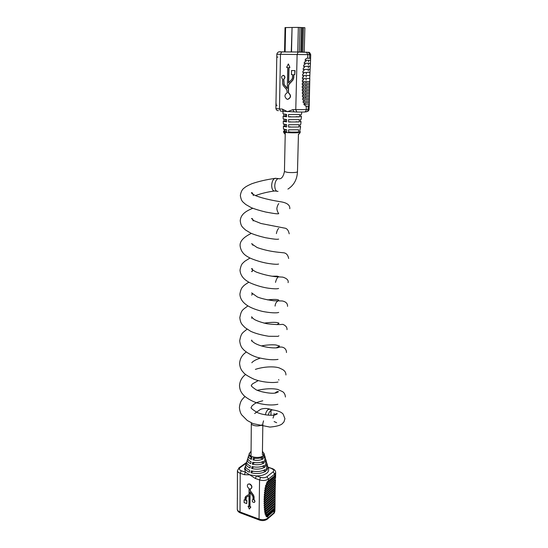 <?xml version="1.0" encoding="UTF-8"?>
<svg xmlns="http://www.w3.org/2000/svg" width="548" height="548" viewBox="0 0 548 548"><rect width="100%" height="100%" fill="white"/><g stroke="black" fill="none" stroke-linecap="round" stroke-linejoin="round"><path stroke-width="0.82" d="M288.269 92.804L288.426 85.481L288.885 84.289L292.742 80.111L293.564 77.96L293.646 74.624L294.762 74.651L294.858 70.617L291.522 70.541L291.433 74.562L292.543 74.597L292.468 77.926L292.009 79.131L288.481 82.954L288.817 67.459L289.926 67.479L288.344 63.952L286.611 67.411L287.721 67.438L287.275 88.564L283.946 84.543L283.624 79.241C285.097 77.987 285.104 76.72 283.638 75.453C281.329 75.871 280.96 77.117 282.542 79.207L282.467 83.289L283.186 85.467L286.816 89.858L287.186 92.763C284.344 94.701 284.248 96.838 286.912 99.174L287.584 99.311C290.906 97.784 291.194 95.633 288.44 92.865L288.638 92.852C291.358 95.503 291.125 97.654 287.94 99.298M302.325 80.248C303.585 79.892 303.708 79.371 302.688 78.672L309.798 78.487L309.257 104.01L308.62 106.045L306.325 106.25L303.791 104.449C305.257 103.921 305.298 103.408 303.9 102.908L303.332 102.901L303.051 101.49C304.393 101.031 304.462 100.51 303.256 99.935L302.811 99.914L302.647 98.489C303.948 98.065 304.03 97.544 302.893 96.934L302.503 96.907L302.407 95.475C303.674 95.071 303.77 94.551 302.681 93.913L302.263 92.448C303.517 92.05 303.619 91.53 302.558 90.879L302.188 89.406C303.441 89.023 303.544 88.502 302.503 87.838L302.174 86.358C303.428 85.988 303.544 85.467 302.51 84.789L302.222 83.303C303.482 82.947 303.599 82.426 302.571 81.734L302.325 80.248M302.38 78.638L302.482 77.179C303.756 76.836 303.88 76.309 302.859 75.61L309.832 75.419L309.778 77.008M302.558 75.569L302.702 74.103C303.989 73.768 304.119 73.24 303.092 72.535L309.963 72.391L309.832 75.419M302.791 72.494L302.996 71.028C304.304 70.692 304.441 70.171 303.393 69.452L310.1 69.363L309.963 72.391M303.106 69.411L303.373 67.959C304.736 67.63 304.873 67.103 303.798 66.383L310.257 66.329L310.189 67.925M303.517 66.335L303.893 64.883C305.332 64.561 305.489 64.041 304.346 63.308L310.415 63.301L310.257 66.329M304.085 63.267L304.681 61.821C306.353 61.506 306.524 60.979 305.195 60.246L310.538 60.28L310.497 61.869L310.709 54.684L276.829 54.252L275.891 108.483L279.466 108.929L280.48 54.273L281.734 51.875L298.372 52.019L281.473 51.923C278.87 51.389 277.315 52.17 276.829 54.252M284.2 129.383L284.234 131.075L283.542 131.356L286.659 131.993L286.652 129.698L283.474 129.068L283.391 126.335M283.974 119.252L284.015 121.005L283.248 121.266L286.618 121.855L286.604 119.546L283.179 118.964L283.104 116.203L286.597 116.758L286.583 114.436L283.035 113.881L282.96 111.278M283.864 114.155L283.905 115.95L283.104 116.197M284.09 124.328L284.124 126.054L283.391 126.321L286.638 126.937L286.625 124.629L283.33 124.026L283.248 121.279M299.688 114.532L299.53 116.854L288.543 116.875L288.536 114.546L299.688 114.532M299.338 119.628L299.181 121.944L288.563 121.978L288.556 119.663L299.338 119.628M298.989 124.711L298.831 127.013L288.577 127.061L288.57 124.752L298.989 124.711M298.639 129.773L298.482 132.068L288.597 132.123L288.591 129.828L298.639 129.773M283.254 111.292L280.603 111.148L279.466 108.929L282.289 109.073L283.426 111.299L293.879 111.874M283.905 115.95L285.597 116.046M284.015 121.005L285.494 121.101M284.124 126.054L285.392 126.136M284.234 131.075L285.282 131.15M290.584 116.662L288.543 116.875M299.53 116.854L296.105 116.656M290.467 121.766L288.563 121.978M299.181 121.944L295.982 121.745M290.351 126.848L288.577 127.061M290.235 131.91L288.597 132.123M299.66 131.356L300.256 131.636L299.619 131.91L300.633 126.622L299.968 126.869L300.126 124.574L300.804 124.314L301.016 121.567L300.318 121.814L300.475 119.505L301.188 119.259L301.4 116.498L300.667 116.731L300.831 114.416L301.571 114.183L301.729 112.128M300.003 126.335L300.633 126.609M300.352 121.293L301.016 121.56M300.701 116.238L301.4 116.491M282.289 109.073L287.515 111.696L292.885 109.634L293.995 111.874L296.701 112.025M293.844 74.631L293.762 77.953L292.933 80.104L289.077 84.282L288.625 85.474L288.467 92.797M283.2 75.35L283.837 75.446C285.303 76.72 285.296 77.98 283.823 79.234L284.145 84.536L287.275 88.324M288.344 63.952L289.926 67.479M289.015 67.466L288.68 82.734M291.522 70.541L295.057 70.617L294.762 74.651M309.257 104.01L303.791 104.449M303.524 102.887L309.291 102.449M309.305 101.024L303.051 101.49M302.811 99.914L309.319 99.462M309.325 98.037L302.647 98.489M302.503 96.907L309.332 96.469M309.346 95.051L302.407 95.475M302.318 93.886L309.367 93.482M309.38 92.057L302.338 92.441M302.215 90.852L309.408 90.482M309.428 89.05L302.284 89.399M302.174 87.803L309.462 87.475M309.497 86.05L302.291 86.351M302.195 84.755L309.531 84.467M309.572 83.043L302.345 83.303M302.263 81.7L309.62 81.46M309.771 77.008L309.716 78.439M310.175 67.925L310.1 69.363M310.483 61.862L310.415 63.301M305.01 60.218C305.805 58.636 306.702 57.992 307.688 58.273L309.599 58.3C310.346 58.054 310.661 58.711 310.538 60.28M306.298 72.795L306.264 74.042M306.222 75.494L306.174 77.09M306.133 78.535L306.092 80.131M306.051 81.577L306.003 83.166M305.962 84.611L305.921 86.2M305.88 87.639L305.839 89.228M305.798 90.667L305.75 92.256M305.709 93.694L305.668 95.277M305.626 96.708L305.579 98.291M277.117 57.108L277.918 57.081M277.062 105.572C275.959 105.682 275.74 105.195 276.398 104.127M278.713 51.855L281.706 51.875M298.345 52.019L301.475 52.046M308.579 60.259L308.531 61.842M308.49 63.287L308.442 64.883M308.401 66.329L308.36 67.931M308.319 69.377L308.271 70.973M291.255 51.957L292.07 27.489M291.515 51.964L292.07 27.462L298.338 27.4L304.887 27.708L304.222 52.129M285.207 27.585L291.803 27.469M267.897 516.161L273.986 510.873L274.843 508.75L266.342 516.106C266.095 517.134 266.616 517.148 267.897 516.161L267.917 515.045M268.472 482.185L274.637 477.226L275.486 475.164L266.965 482C266.595 483.083 267.102 483.144 268.472 482.185L268.493 481.034M245.819 496.365L245.011 497.81L244.997 500.132L244.113 499.81L244.093 502.612L246.73 503.578L246.758 500.776L245.867 500.454L245.888 498.125L246.237 497.399L249.018 495.618L248.922 506.482L248.039 506.16L249.34 509.065L250.689 507.133L249.799 506.804L249.936 491.919L253.032 496.687L252.998 499.591L252.607 499.673C251.799 501.256 252.347 502.194 254.258 502.482C255.026 501.783 254.902 500.927 253.882 499.906L253.916 497.002L253.306 495.241L249.95 490.124L249.963 488.912L250.874 488.795C252.327 487.206 251.888 485.624 249.559 484.055L248.23 484.055C246.826 485.377 247.107 486.898 249.08 488.604L249.032 493.83L248.682 494.563L245.641 496.509L248.819 494.447M248.018 484.165L249.744 483.911C251.943 485.323 252.45 486.871 251.258 488.549M237.421 475.548L237.366 500.105M237.325 500.146L237.318 504.112M273.993 510.318L267.91 515.6C267.034 516.422 266.287 516.36 265.67 515.408L266.246 515.093C266.91 514.271 266.643 514.031 265.451 514.366L274.993 506.044L273.993 510.318L273.945 512.805L274.897 511.017C274.569 512.558 274.171 513.408 273.712 513.565M265.259 514.428L264.999 513.483L265.575 513.209C266.143 512.49 265.91 512.216 264.889 512.394L275.007 503.66L275.014 505.105L275.034 504.098M264.78 512.414L264.622 511.435L265.191 511.188C265.732 510.503 265.52 510.215 264.561 510.325L275.007 501.372L275.075 502.201M264.485 510.339L264.383 509.345L264.951 509.113C265.479 508.455 265.273 508.16 264.341 508.222L275.021 499.173L275.014 498.358M264.287 508.236L264.225 507.222L264.794 507.003C265.314 506.359 265.116 506.057 264.198 506.099L275.021 496.947L275.11 498.276L265.013 506.818M264.163 506.099L264.129 505.085L264.698 504.872C265.218 504.235 265.02 503.934 264.115 503.955L275.041 494.776L275.13 496.091L264.917 504.687M264.095 503.955L264.081 502.934L264.657 502.735C265.177 502.098 264.985 501.79 264.088 501.804L275.075 492.631L275.082 491.892M253.018 459.93C256.841 460.738 260.177 460.423 263.013 458.977L262.602 457.101C259.958 458.423 256.868 458.717 253.327 457.977L253.018 459.93L254.553 458.799M251.683 468.506C256.738 469.65 261.122 469.225 264.821 467.218L264.41 465.348C260.903 467.225 256.765 467.629 251.984 466.554L251.683 468.506L253.765 466.93M251.011 472.78C256.69 474.109 261.588 473.623 265.718 471.328L265.314 469.465C261.375 471.623 256.711 472.081 251.32 470.842L251.011 472.78L253.06 471.232M252.347 464.218C256.793 465.197 260.649 464.827 263.917 463.101L263.506 461.231C260.43 462.827 256.813 463.17 252.655 462.272L252.347 464.218L254.484 462.622M245.785 464.882L245.634 465.389C245.326 467.341 246.682 468.978 249.703 470.294L249.402 472.232C246.216 470.855 244.792 469.129 245.114 467.067L245.566 465.971M246.915 461.231L246.778 461.683C246.511 463.403 247.703 464.848 250.368 466.012L250.066 467.958C247.237 466.725 245.97 465.197 246.258 463.368L246.723 462.293M248.045 457.566L247.929 457.964C247.696 459.457 248.73 460.71 251.039 461.731L250.731 463.677C248.265 462.594 247.155 461.252 247.401 459.656L247.888 458.601M249.182 453.888L249.08 454.23C248.881 455.498 249.758 456.566 251.71 457.45L251.402 459.395C249.292 458.45 248.34 457.299 248.552 455.929L249.066 454.902M268.438 468.759L268.602 469.335C268.835 470.718 268.225 471.999 266.76 473.177C264.287 474.986 260.841 475.904 256.423 475.924L249.82 474.856L245.415 472.171L244.661 468.526M265.718 471.328L263.204 470.485M264.821 467.218L262.204 466.348M263.917 463.101L261.177 462.197M263.013 458.977L260.677 458.217M264.259 454.039L263.643 456.32L264.061 458.19L264.848 456.1L264.362 455.059M265.314 457.738L264.547 460.436L264.958 462.313L265.91 459.847L265.451 458.779M266.355 461.423L265.451 464.553L265.862 466.423L266.972 463.587L266.527 462.491M267.403 465.101L266.349 468.656L266.76 470.52L268.027 467.307L267.595 466.19M272.363 468.622L272.103 468.533C274.432 469.341 275.617 470.643 275.665 472.431L274.699 474.095L268.527 479.021L266.91 476.733C265.198 477.829 263.102 478.041 260.636 477.363L256.423 475.924L255.334 478.479L249.82 474.856L244.326 474.691L245.415 472.171L241.298 470.766C239.216 469.883 238.825 468.841 240.127 467.65L246.333 463.087M250.141 488.932L250.47 490.967L253.484 495.097L254.094 496.858L254.06 499.762C255.039 500.728 255.19 501.571 254.505 502.297M252.607 499.673L252.998 499.461M250.107 492.159L249.977 506.66L250.868 506.989L249.34 509.065M248.039 506.16L248.929 506.277M246.278 497.372L246.045 500.31L246.929 500.632L246.73 503.578M244.113 499.81L244.997 499.927M264.074 501.804L264.081 500.776L264.663 500.577C265.184 499.947 264.999 499.632 264.095 499.639L264.122 498.612L264.718 498.413C265.246 497.783 265.061 497.468 264.163 497.474L264.211 496.44L264.814 496.235C265.355 495.604 265.17 495.289 264.273 495.296L264.348 494.255L264.972 494.043C265.52 493.406 265.342 493.09 264.437 493.104L264.533 492.056L265.191 491.83C265.759 491.186 265.581 490.878 264.663 490.898L264.8 489.85L265.499 489.604C266.088 488.939 265.91 488.631 264.972 488.686L265.164 487.624L265.944 487.336C266.575 486.638 266.397 486.343 265.417 486.439L265.718 485.343L266.671 484.959C267.431 484.185 267.26 483.905 266.17 484.103L275.576 476.541L275.562 477.411M275.576 476.541L275.24 476.089L267.616 482.213L266.17 484.103M265.417 486.439L275.534 478.274L275.555 477.589M264.972 488.686L275.452 480.185L275.48 479.61M275.452 480.185L275.493 480.911M264.663 490.898L275.37 482.178L275.391 481.555M275.37 482.178L275.418 483.473L265.438 491.631M264.437 493.104L275.288 484.22L275.315 483.555M275.288 484.22L275.356 485.507L265.205 493.844M264.273 495.296L275.219 486.288L275.24 485.603M275.219 486.288L275.302 487.583L265.047 496.043M264.163 497.474L275.158 488.384L275.178 487.679M275.158 488.384L275.247 489.672L264.937 498.228M264.095 499.639L275.11 490.494L275.123 489.775M275.11 490.494L275.206 491.789L264.883 500.393M275.075 492.631L275.165 493.933L264.876 502.55M275.041 494.776L275.048 494.029M275.021 496.947L275.028 496.18M275.021 499.173L275.082 500.495L265.177 508.921M275.007 501.372L275.007 500.564M275.007 503.66L275.007 502.804M274.993 506.044L275.007 505.119L265.828 512.99M237.442 481.151L237.394 481.808M268.205 467.245L272.103 468.533L268.088 467.519M268.253 415.158C268.883 412.781 269.849 411.116 271.144 410.164L272.925 409.945M276.418 178.408L274.603 178.463C272.842 179.676 271.863 182.005 271.671 185.436C271.829 189.327 272.945 191.184 275.021 191.005L276.754 191.211M274.144 413.404L273.966 415.103M273.87 415.603L273.027 418.09M285.227 133.835C284.878 134.226 284.316 133.589 283.556 131.945C283.063 132.65 295.297 133.157 299.078 132.568L300.208 132.205L300.249 131.65M292.885 109.634L308.113 109.614C307.949 111.025 307.264 111.771 306.058 111.847L304.667 111.977M306.325 106.25L306.222 109.785C306.065 111.203 305.38 111.95 304.167 112.025L296.872 112.032L295.769 109.785L297.126 54.444L298.119 52.067L306.538 52.307L302.154 52.067M307.277 111.429C308.202 111.271 308.805 110.593 309.099 109.401L308.113 109.614L308.209 106.093M309.599 58.3L309.709 54.649L308.462 52.361L306.538 52.307L307.791 54.608L307.688 58.273M279.959 51.916L281.734 51.875M305.894 52.142L308.462 52.361C309.202 51.964 309.956 52.738 310.709 54.684M298.338 27.4L297.728 52.012M300.818 52.039L301.448 27.558M299.324 52.026L299.941 27.434M301.756 52.053L302.4 27.599M302.797 52.087L303.441 27.619M303.25 78.611L303.243 78.967M303.167 81.673L303.16 82.056M303.085 84.721L303.078 85.084M285.104 51.909L285.597 27.53M274.007 509.77L273.986 510.873M274.658 476.089L274.637 477.226M264.006 453.169L262.985 455.868C259.218 459.012 248.162 457.032 249.319 453.449L249.463 453.032M266.91 476.733L273.103 471.835C274.308 470.622 273.836 469.581 271.685 468.711M244.326 474.691L240.209 473.28L240.024 511.976L259.04 519.1C262.513 520.134 265.458 519.805 267.862 518.113L273.945 512.805L273.377 513.853L267.636 518.867M268.479 481.61L268.527 479.021C266.075 480.596 263.088 480.897 259.553 479.925L259.04 519.1L259.56 520.1C262.478 520.984 265.054 520.675 267.301 519.162L267.862 518.113L267.91 515.6M260.636 477.363L259.553 479.925L255.334 478.479M273.103 471.835L274.699 474.095L274.651 476.657M241.298 470.766L240.209 473.28C238.414 472.623 237.49 471.739 237.435 470.622L237.414 476.342M237.311 503.557L237.291 509.119C237.346 510.318 238.257 511.27 240.024 511.976L240.565 512.969L259.314 520.004M238.839 467.937L240.127 467.65M245.216 463.252L246.388 462.923M265.342 414.815C265.938 412.233 266.938 410.418 268.349 409.363L270.28 409.24M261.917 424.816C259.149 426.933 251.018 425.782 251.327 423.323L251.025 456.142M279.487 178.73L278.158 178.593C276.151 179.532 275.021 181.929 274.76 185.786C274.904 189.635 275.993 191.505 278.035 191.382M275.069 178.264L278.158 178.593C281.131 179.559 283.22 177.216 284.439 171.572L287.597 172.401C291.228 172.702 294.221 172.647 296.578 172.243L297.475 171.812L298.448 134.054C299.023 134.267 299.612 133.657 300.208 132.219M271.007 410.26L270.972 415.281M302.688 78.672L309.798 78.487M302.859 75.61L309.908 75.466M303.092 72.535L310.024 72.439M303.393 69.459L310.161 69.404M303.798 66.383L310.298 66.377M304.346 63.308L310.435 63.342M305.195 60.246L310.531 60.307M283.556 131.924L283.542 131.369M276.089 96.955L276.103 96.071M276.603 67.048L276.624 66.144M308.62 106.045L305.811 106.285M309.099 109.401L309.305 102.462M309.346 100.88L309.38 99.702M310.415 64.705L310.449 63.5M302.571 81.734L309.702 81.501M302.51 84.789L309.613 84.515M302.503 87.838L309.545 87.522M302.558 90.886L309.49 90.523M302.681 93.913L309.442 93.523M302.893 96.934L309.401 96.517M303.256 99.935L309.367 99.503M303.9 102.908L309.298 102.497M278.473 110.586C277.199 110.819 276.343 110.121 275.891 108.483M303.297 86.31L303.339 84.714M303.38 83.262L303.421 81.659M303.462 80.213L303.51 78.604M303.544 77.152L303.558 76.645M303.571 76.11L303.592 75.549M285.035 27.558L284.549 51.902M266.342 516.106L274.843 508.75M251.066 451.141L249.08 454.23M248.552 455.929L247.929 457.964M247.401 459.656L246.778 461.683M246.258 463.368L245.634 465.389M245.114 467.067L244.49 469.081M262.444 451.257L264.362 454.388M264.848 456.1L265.431 458.142M265.91 459.847L266.492 461.889M266.972 463.587L267.547 465.615M268.027 467.307L268.602 469.335M267.034 484.672L275.404 477.918M275.665 472.431L275.562 477.486M274.993 506.112L274.897 511.017M266.232 487.104L275.507 479.589M265.759 489.391L275.48 481.487M237.332 498.194L237.332 498.803M265.431 510.989L275.055 502.763M266.561 514.819L274.808 507.695M240.312 512.88C238.291 512.003 237.284 510.75 237.291 509.119M246.641 462.423L239.236 467.643L237.435 470.622M272.151 409.774L269.356 408.979C266.328 408.226 263.43 408.329 260.656 409.281L254.649 413.528M251.34 422.857L251.327 423.323M251.011 457.114L250.991 459.21M250.97 461.704L250.963 462.197M274.603 178.463C266.246 179.621 258.642 181.381 251.792 183.738C247.812 185.512 245.333 186.902 244.346 187.916C242.264 189.197 240.928 191.752 240.339 195.561C241.435 201.904 242.86 201.698 245.696 204.452L251.224 207.624C254.923 209.131 259.8 210.61 265.855 212.069C274.13 213.59 277.391 214.056 278.733 213.693C277.624 212.069 276.993 210.343 276.856 208.507C277.172 206.459 277.802 204.822 278.747 203.603M252.827 208.288C243.456 211.966 240.613 215.857 240.223 220.919C241.052 226.557 242.216 226.851 245.545 230.016L250.909 233.208C254.546 234.756 259.362 236.257 265.369 237.702C273.616 239.161 277.206 239.551 278.637 239.12M251.306 233.386C243.442 237.229 239.709 241.36 240.113 245.785C240.688 250.765 243.394 254.519 248.23 257.039C249.614 258.211 259.567 262.184 268.965 263.561C274.212 264.321 277.418 264.479 278.596 264.047M252.649 270.37L251.648 271.541C251.922 271.993 252.258 271.527 252.655 270.15C252.388 268.808 252.053 268.287 251.662 268.595C251.464 269.15 252.943 270.28 256.094 271.986C262.465 274.356 268.869 275.911 275.329 276.658L282.85 277.137C286.974 278.473 288.721 280.316 288.09 282.652M250.011 258.012L244.709 261.328L243.031 262.944C241.716 263.855 240.709 266.273 240.01 270.191C240.38 274.932 243.031 278.747 247.97 281.631C249.258 282.795 259.067 286.899 268.397 288.2C273.904 288.912 277.309 289.008 278.617 288.474M287.542 306.373C287.7 303.537 285.96 301.736 282.316 300.968L273.767 300.77C266.725 299.804 261.259 298.537 257.375 296.968L251.669 292.892L252.436 294.084L251.655 295.119M248.895 282.172C245.333 284.337 243.298 285.898 242.785 286.878C241.497 287.878 240.538 290.296 239.901 294.139C240.072 297.838 241.771 301.037 244.983 303.75C248.566 306.866 254.361 309.415 262.376 311.394C269.883 312.881 276.809 313.264 278.713 312.401M252.224 317.381L251.635 318.285M252.203 317.737L251.642 316.717C251.813 317.128 251.244 317.004 254.361 319.45C257.293 321.053 261.54 322.491 267.102 323.758C274.206 324.587 279.453 324.779 282.83 324.327C285.816 325.601 287.207 327.382 287.001 329.663M247.915 305.894C242.148 310.284 241.394 309.873 239.798 317.648C240.551 323.567 241.826 324.293 245.052 327.629L250.772 331.341C255.361 333.437 261.362 335.088 268.787 336.28L277.952 336.342L278.925 335.828M251.964 340.335L251.587 341.068M251.964 340.897L251.58 340.061C251.614 340.788 252.635 341.808 254.649 343.123C261.369 347.042 273.027 348.48 277.795 347.713C283.179 345.555 286.673 348.987 286.467 352.528M247.059 329.177C242.23 333.252 241.243 332.752 239.702 340.726C240.14 344.808 241.36 347.692 243.36 349.371C243.456 349.966 249.58 355.056 257.259 357.337C265.657 359.543 272.582 360.228 278.041 359.399M246.292 352.035C242.189 354.823 239.956 358.604 239.599 363.386C239.873 367.201 241.093 370.147 243.257 372.222C244.435 374.037 248.032 376.373 254.046 379.23C261.8 382.182 272.335 383.189 277.966 382.052M245.614 374.483C241.901 377.202 239.866 380.915 239.503 385.634C239.668 389.292 240.887 392.306 243.154 394.656C243.408 395.553 250.162 401.102 258.43 403.314C266.253 405.123 272.74 405.445 277.877 404.28M245.004 396.526C242.154 399.211 240.188 400.944 239.408 407.493C239.661 410.616 240.428 413.089 241.702 414.898L247.258 420.487L253.101 423.659L269.904 427.091C276.233 426.502 280.316 425.419 282.145 423.857L283.967 421.898L284.933 418.686L283.104 414.055C282.508 413.384 280.295 410.822 271.815 409.836M255.45 195.588C261.163 193.492 267.39 191.971 274.137 191.033M251.82 362.769C251.772 362.721 253.368 360.385 260.156 358.166M278.905 380.052L278.562 379.634M251.621 384.895L252.525 383.867L258.17 380.634M262.78 400.759C256.19 402.479 256.43 402.862 254.539 403.814L251.998 405.863L251.258 407.397C250.306 407.719 252.142 409.329 256.759 412.226C261.156 414.685 271.829 416.096 275.617 414.733L277.329 413.809C276.87 413.343 275.856 413.754 274.288 415.055M276.637 422.693L274.103 421.563M289.803 208.733C290.139 204.884 286.693 202.507 279.459 201.589C275.891 200.958 264.067 199.02 255.663 195.677C252.875 194.341 251.457 193.341 251.409 192.691C252.217 192.362 252.868 193.328 253.354 195.574M289.221 233.838C288.44 230.174 286.837 228.256 284.412 228.078L261.012 223.502L253.868 220.639L251.539 218.508C252.21 218.207 252.731 219.008 253.114 220.906M278.644 228.372C277.576 229.509 276.822 231.249 276.398 233.599M288.652 258.478C287.926 254.724 286.022 252.806 282.926 252.724C278.357 252.258 268.493 251.58 257.135 247.538L251.621 243.805C251.991 243.463 252.402 243.949 252.847 245.278M271.959 276.226L277.117 276.151L278.624 276.589C277.261 277.473 276.219 279.405 275.5 282.378M267.499 299.886C273.829 299.215 277.576 299.283 278.74 300.092C278.144 301.277 275.528 301.496 275.069 306.085M264.061 323.135C272.329 322.032 277.309 322.073 279.001 323.252L277.014 324.649M261.369 345.932C269.137 344.329 276.082 344.877 276.199 345.035L279.603 346.035L276.267 347.884M285.946 374.976C285.994 370.222 281.357 369.064 280.275 368.427L280.275 368.427C277.165 366.42 265.438 366.002 255.375 369.386M285.433 397.026C285.186 394.471 284.248 392.683 282.617 391.683L277.651 389.388C272.301 388.306 265.561 388.601 257.43 390.265M251.587 385.518L251.388 385.395C250.785 385.737 252.169 387.052 255.526 389.347C256.998 391.06 271.349 394.485 276.322 392.793L278.459 391.793C277.939 391.245 276.754 391.669 274.911 393.067M284.439 171.572L285.261 132.411M285.268 131.842L285.316 129.561M285.378 126.814L285.426 124.519M285.481 121.759L285.529 119.45M285.583 116.676L285.638 114.361M287.912 189.094C293.879 185.306 297.064 179.545 297.475 171.812M263.561 420.843L262.841 423.446L262.396 454.724"/></g></svg>
